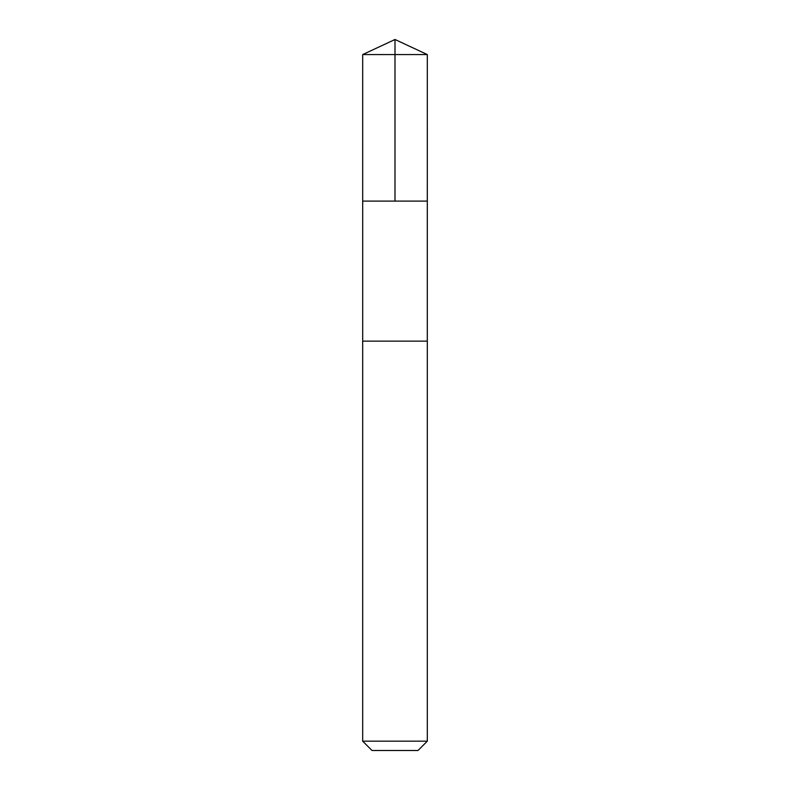 <?xml version="1.0" encoding="UTF-8"?>
<svg xmlns="http://www.w3.org/2000/svg" width="790" height="790" viewBox="0 0 790 790"><rect width="100%" height="100%" fill="white"/><g stroke="black" fill="none" stroke-linecap="round" stroke-linejoin="round"><path stroke-width="1.19" d="M362.689 201.094L427.311 201.094L427.321 54.569L362.679 54.569L362.689 201.094L427.311 201.094L427.311 341.132L362.689 341.132L362.689 201.094M419.836 341.132L362.679 341.132L362.679 741.168L427.321 741.168L427.321 341.132L419.836 341.132M427.321 741.168L417.989 750.5L372.011 750.5L362.679 741.168M362.679 54.569L395 39.5L395 201.094M395 39.5L427.321 54.569"/></g></svg>
